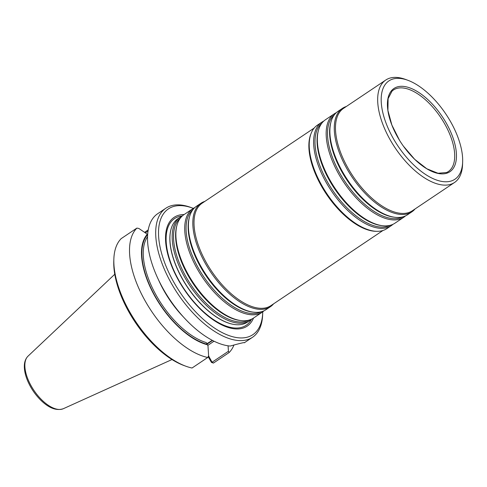 <?xml version="1.0" encoding="UTF-8"?>
<svg xmlns="http://www.w3.org/2000/svg" width="487" height="487" viewBox="0 0 487 487"><rect width="100%" height="100%" fill="white"/><g stroke="black" fill="none" stroke-linecap="round" stroke-linejoin="round"><path stroke-width="0.73" d="M251.517 319.186A62.306 30.304 -123.9 0 1 249.77 320.562A62.306 30.304 -123.9 0 1 189.9 285.699A62.306 30.304 -123.9 0 1 180.354 217.074A62.306 30.304 -123.9 0 1 182.29 215.972M180.354 217.074L178.078 218.602A62.306 30.304 56.1 0 0 170.651 230.765A62.306 30.304 56.1 0 0 181.712 277.511A62.306 30.304 56.1 0 0 233.413 324.342A62.306 30.304 56.1 0 0 247.487 322.09L249.77 320.562M264.051 310.779A62.306 30.304 -123.9 0 1 262.304 312.155L253.453 318.09A62.306 30.304 -123.9 0 1 240.901 320.574A62.306 30.304 -123.9 0 1 193.583 283.221A62.306 30.304 -123.9 0 1 176.976 225.268A62.306 30.304 -123.9 0 1 184.043 214.597L192.889 208.667A62.306 30.304 -123.9 0 1 194.824 207.565M262.304 312.155A62.306 30.304 -123.9 0 1 202.434 277.286A62.306 30.304 -123.9 0 1 192.889 208.667M273.603 303.833A62.306 30.304 -123.9 0 1 270.413 306.713L265.987 309.683A62.306 30.304 -123.9 0 1 253.435 312.167A62.306 30.304 -123.9 0 1 206.117 274.814A62.306 30.304 -123.9 0 1 189.51 216.861A62.306 30.304 -123.9 0 1 196.578 206.19L201.003 203.225A62.306 30.304 -123.9 0 1 204.875 201.368M270.413 306.713A62.306 30.304 -123.9 0 1 210.542 271.849A62.306 30.304 -123.9 0 1 201.003 203.225M382.928 230.509L270.845 305.684A61.691 29.999 -123.9 0 1 211.565 271.162A61.691 29.999 -123.9 0 1 202.117 203.219L314.2 128.044M392.979 224.306A62.306 30.304 -123.9 0 1 391.225 225.682L386.8 228.647A62.306 30.304 -123.9 0 1 376.877 231.331L375.854 231.313A61.691 29.999 -123.9 0 1 326.406 194.136A61.691 29.999 -123.9 0 1 310.773 134.278L311.144 133.328A62.306 30.304 -123.9 0 1 317.39 125.159L321.816 122.194A62.306 30.304 -123.9 0 1 323.752 121.093M376.877 231.331A62.306 30.304 -123.9 0 1 326.929 193.783A62.306 30.304 -123.9 0 1 311.144 133.328M391.225 225.682A62.306 30.304 -123.9 0 1 331.355 190.819A62.306 30.304 -123.9 0 1 321.816 122.194M405.513 215.899A62.306 30.304 -123.9 0 1 403.76 217.275L394.914 223.21A62.306 30.304 -123.9 0 1 382.362 225.694A62.306 30.304 -123.9 0 1 335.044 188.341A62.306 30.304 -123.9 0 1 318.437 130.388A62.306 30.304 -123.9 0 1 325.499 119.723L334.35 113.788A62.306 30.304 -123.9 0 1 336.286 112.686M403.76 217.275A62.306 30.304 -123.9 0 1 343.889 182.412A62.306 30.304 -123.9 0 1 334.35 113.788M415.058 208.953A62.306 30.304 -123.9 0 1 411.874 211.833L407.449 214.804A62.306 30.304 -123.9 0 1 394.896 217.287A62.306 30.304 -123.9 0 1 347.578 179.934A62.306 30.304 -123.9 0 1 330.971 121.981A62.306 30.304 -123.9 0 1 338.033 111.316L342.458 108.345A62.306 30.304 -123.9 0 1 346.336 106.489M411.874 211.833A62.306 30.304 -123.9 0 1 351.998 176.97A62.306 30.304 -123.9 0 1 342.458 108.345M462.65 161.994L462.559 164.527A61.691 29.999 -123.9 0 1 454.505 182.497L412.3 210.804A61.691 29.999 -123.9 0 1 353.026 176.282A61.691 29.999 -123.9 0 1 343.579 108.339L385.777 80.032A61.691 29.999 -123.9 0 1 405.458 79.399L407.838 80.276A59.219 28.8 -123.9 0 1 451.461 123.254A59.219 28.8 -123.9 0 1 462.65 161.994A59.219 28.8 -123.9 0 1 425.717 174.565A59.219 28.8 -123.9 0 1 382.192 109.678A59.219 28.8 -123.9 0 1 407.838 80.276M454.505 182.497A61.691 29.999 -123.9 0 1 395.225 147.981A61.691 29.999 -123.9 0 1 385.777 80.032M446.938 124.301A50.149 24.387 -123.9 0 1 430.015 170.553A50.149 24.387 -123.9 0 1 388.839 95.342A50.149 24.387 -123.9 0 1 446.938 124.301M184.135 214.536A65.532 31.868 56.1 0 0 177.962 279.319A65.532 31.868 56.1 0 0 253.544 318.029M213.416 363.083L211.474 362.407L212.07 362.237L213.416 363.083L229.115 352.551A77.725 37.803 -123.9 0 0 233.979 344.979M211.474 362.407L208.174 356.667M148.267 229.864L144.572 232.342M185.803 366.2L183.897 365.5A75.753 36.842 -123.9 0 1 113.788 260.965L113.861 258.938A77.725 37.803 -123.9 0 1 121.19 238.618L136.896 228.086A77.725 37.803 -123.9 0 0 144.249 299.255A77.725 37.803 -123.9 0 0 207.736 357.482L192.036 368.014A77.725 37.803 -123.9 0 1 185.803 366.2A77.725 37.803 -123.9 0 1 113.861 258.938M207.736 357.482L208.619 355.839L207.979 345.77L207.444 344.772A66.908 32.538 -123.9 0 1 154.178 294.97A66.908 32.538 -123.9 0 1 147.086 234.521L146.666 233.772L138.898 228.488L136.896 228.086M207.444 344.772L206.269 342.586A65.392 31.801 56.1 0 1 155.98 294.921A65.392 31.801 56.1 0 1 147.567 236.712M207.182 344.285A66.378 32.282 56.1 0 1 154.44 294.909A66.378 32.282 56.1 0 1 147.348 235.008L147.086 234.521M148.066 231.057L145.351 232.877M208.588 355.881L212.07 362.237L228.427 351.267L229.115 352.551M228.086 345.807L228.427 351.267M212.332 340.364L206.865 343.712M262.749 311.844A75.753 36.842 -123.9 0 1 262.724 312.63L262.651 314.657A77.725 37.803 -123.9 0 1 252.503 337.296L244.322 342.787A77.725 37.803 -123.9 0 1 244.297 342.799C245.192 342.118 240.499 343.201 230.223 346.044A77.725 37.803 -123.9 0 1 182.266 315.686L180.342 313.512A66.908 32.538 -123.9 0 1 160.533 283.982L159.255 281.376A77.725 37.803 -123.9 0 1 157.727 213.677A77.725 37.803 -123.9 0 1 157.751 213.665M182.266 315.686A77.725 37.803 -123.9 0 1 159.255 281.376M252.503 337.296A77.725 37.803 -123.9 0 1 177.81 293.801A77.725 37.803 -123.9 0 1 165.909 208.192A77.725 37.803 -123.9 0 1 190.709 207.395L192.608 208.095A75.753 36.842 -123.9 0 1 193.345 208.369M262.724 312.63A75.753 36.842 -123.9 0 1 215.479 328.707A75.753 36.842 -123.9 0 1 159.809 245.704A75.753 36.842 -123.9 0 1 192.608 208.095M248.76 320.184A61.52 29.92 -123.9 0 1 191.032 284.938A61.52 29.92 -123.9 0 1 180.324 218.152M240.901 320.574L239.805 320.44A61.52 29.92 -123.9 0 1 193.083 283.556A61.52 29.92 -123.9 0 1 176.69 226.333L176.976 225.268M261.294 311.777A61.52 29.92 -123.9 0 1 203.566 276.531A61.52 29.92 -123.9 0 1 192.858 209.739M253.435 312.167L252.339 312.033A61.52 29.92 -123.9 0 1 205.617 275.149A61.52 29.92 -123.9 0 1 189.224 217.926L189.51 216.861M390.221 225.304A61.52 29.92 -123.9 0 1 332.487 190.058A61.52 29.92 -123.9 0 1 321.785 123.272M382.362 225.694L381.266 225.56A61.52 29.92 -123.9 0 1 334.545 188.676A61.52 29.92 -123.9 0 1 318.151 131.46L318.437 130.388M402.755 216.898A61.52 29.92 -123.9 0 1 345.021 181.651A61.52 29.92 -123.9 0 1 334.319 114.865M394.896 217.287L393.8 217.153A61.52 29.92 -123.9 0 1 347.079 180.269A61.52 29.92 -123.9 0 1 330.685 123.047L330.971 121.981M399.517 140.286L391.871 125.031L387.92 110.494L388.102 98.642L392.029 91.124A49.144 23.9 -123.9 0 1 445.386 125.122A49.144 23.9 -123.9 0 1 446.616 172.508L438.032 173.262L426.819 168.776L414.711 159.34L403.419 146.167M251.56 319.168A64.26 31.253 -123.9 0 1 178.303 279.368A64.26 31.253 -123.9 0 1 182.327 215.942M233.285 324.318A62.099 30.2 -123.9 0 1 233.151 324.293A62.099 30.2 -123.9 0 1 187.501 287.3A62.099 30.2 -123.9 0 1 170.596 231.033A62.099 30.2 -123.9 0 1 170.627 230.899M28.045 356.137C25.385 358.828 24.155 362.559 24.35 367.326C24.508 371.429 25.574 375.848 27.534 380.591C30.614 387.847 34.918 394.275 40.464 399.882C48.749 408.088 56.364 411.034 63.31 408.715A31.758 15.444 -123.9 0 1 33.889 390.331A31.758 15.444 -123.9 0 1 28.045 356.137L114.774 274.248M214.012 341.217L207.785 345.399M212.539 340.474L207.091 344.126M183.441 317A65.392 31.801 -123.9 0 1 158.482 279.788M63.31 408.715L171.984 359.546M165.909 208.192L157.727 213.677"/></g></svg>
